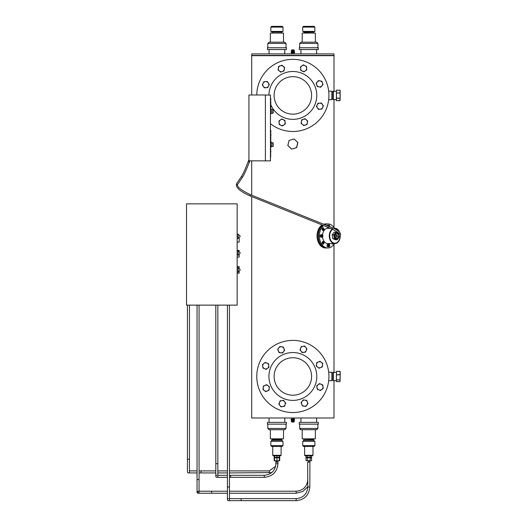<?xml version="1.0" encoding="UTF-8"?>
<svg xmlns="http://www.w3.org/2000/svg" width="527" height="527" viewBox="0 0 527 527"><rect width="100%" height="100%" fill="white"/><g stroke="black" fill="none" stroke-linecap="round" stroke-linejoin="round"><path stroke-width="0.79" d="M291.056 419.663L294.652 419.387L291.056 419.663M293.618 422.068L292.096 422.068L293.618 421.791M291.589 418.102L291.589 419.189L294.119 419.189L294.119 418.102L291.589 417.99M292.854 418.102L292.854 419.189M294.652 52.226L291.056 52.502L294.652 52.226M292.096 49.821L293.618 49.821L292.096 50.098M294.119 53.787L294.119 52.7L291.589 52.7L291.589 53.787L294.119 53.899M292.854 53.787L292.854 52.7M281.102 455.288L280.595 455.796L273.25 455.796L272.742 455.288L281.102 455.288L281.102 446.422M282.241 26.35L282.999 27.108L282.999 31.416L270.845 31.416L270.845 27.108L271.603 26.35L282.241 26.35L271.603 26.35L282.241 26.35L282.999 27.108L270.845 27.108L271.603 26.35M270.845 445.664L270.845 441.362L282.999 441.362L282.999 445.664L282.241 446.422L271.603 446.422L270.845 445.664L282.999 445.664L282.241 446.422L271.603 446.422L270.845 445.664M274.145 455.796L274.145 457.311L276.919 457.311L276.919 455.796M276.919 457.311L279.33 457.311L279.33 455.796M274.514 457.311L274.514 455.796M274.896 457.818L274.896 457.311M279.33 460.644L274.514 460.855L279.33 460.644L279.33 457.818L274.145 457.818L274.145 460.644L274.837 460.855M274.514 460.644L274.514 457.818M276.919 460.644L276.919 457.818M277.05 460.855L275.779 462.12L278.058 462.12L277.933 460.855L277.933 463.688L275.911 463.688L275.779 462.12M306.009 455.796L306.009 457.311L311.569 457.311L311.569 455.796M310.179 457.311L310.179 455.796M307.399 457.311L307.399 455.796M307.399 457.818L306.009 457.818L306.009 460.644L307.399 460.644L307.399 457.818L311.569 457.818L311.569 460.644L310.871 460.855L311.569 460.644M307.399 460.644L310.179 460.644L310.179 457.818M310.179 460.644L306.009 460.644M228.441 498.628A1.014 1.014 0 0 0 227.427 499.636A1.014 1.014 0 0 0 228.441 500.65L296.161 500.65C304.448 499.84 308.993 495.294 309.804 487.007L307.775 487.007L307.649 462.12L309.929 462.12L309.804 460.855M279.33 457.311L279.699 457.311L279.699 455.796M279.007 460.855L279.699 460.644L279.699 457.818L279.33 457.818M314.105 446.422L314.869 445.664L302.715 445.664L302.715 441.362L314.869 441.362L314.869 445.664L314.105 446.422L303.473 446.422L313.091 446.422M314.869 31.416L302.715 31.416L302.715 27.108L303.473 26.35L314.105 26.35L303.473 26.35L314.105 26.35L303.473 26.35L302.715 27.108L314.869 27.108L314.869 31.416M312.966 455.288L312.458 455.796L305.12 455.796L304.613 455.288L312.966 455.288L312.966 446.422M294.059 420.474L294.059 421.791L291.391 421.64L291.391 420.625L293.585 420.625L293.585 421.64L292.123 421.64L292.123 420.625M292.123 421.64L291.391 421.64M294.316 420.625L293.585 420.625M294.316 421.64L293.585 421.64M291.339 419.663L291.339 420.065L294.376 420.065L294.376 420.474L291.339 420.474L291.339 420.065L294.376 420.065L294.376 419.663M291.339 52.226L291.339 51.824L294.376 51.824L294.376 51.415L291.339 51.415L291.339 51.824L294.376 51.824L294.376 52.226M294.059 51.415L294.316 50.249L291.391 50.249L293.585 50.249L293.585 51.264L292.123 51.264L292.123 50.249M292.123 51.264L291.391 51.264L291.391 50.249M294.316 50.249L293.585 50.249M294.316 51.264L293.585 51.264M270.7 123.898A36.08 36.08 0 0 0 326.384 108.753A36.08 36.08 0 0 0 299.856 60.025A36.08 36.08 0 0 0 256.781 94.985M270.7 103.845L270.957 105.077A23.926 23.926 0 0 0 311.154 110.841A23.926 23.926 0 0 0 298.638 72.206A23.926 23.926 0 0 0 268.935 95.051M297.38 77.238A18.735 18.735 0 0 0 274.844 100.591A18.735 18.735 0 0 0 306.339 108.43A18.735 18.735 0 0 0 297.38 77.238M303.473 355.027A23.926 23.926 0 0 0 268.974 377.997A23.926 23.926 0 0 0 306.115 396.383A23.926 23.926 0 0 0 303.473 355.027M301.167 359.677A18.735 18.735 0 0 0 274.159 377.661A18.735 18.735 0 0 0 303.242 392.062A18.735 18.735 0 0 0 301.167 359.677M326.47 389.578A36.08 36.08 0 0 0 287.406 340.798A36.08 36.08 0 0 0 264.692 399.018A36.08 36.08 0 0 0 326.47 389.578M321.911 109.063L318.42 109.352L316.417 106.467L317.913 103.299L321.411 103.002L323.407 105.887L321.911 109.063M320.166 109.208A3.037 3.037 0 0 1 317.162 104.886A3.037 3.037 0 0 1 322.405 104.445A3.037 3.037 0 0 1 320.166 109.208M319.5 383.577L322.748 384.894L323.235 388.373L320.462 390.527L317.214 389.203L316.971 387.47L316.734 385.731L319.5 383.577M321.127 384.236A3.037 3.037 0 0 1 321.845 389.446A3.037 3.037 0 0 1 316.971 387.47A3.037 3.037 0 0 1 321.127 384.236M316.72 362.655L319.955 361.285L322.755 363.406L322.32 366.884L319.085 368.248L317.689 367.194L316.286 366.133L316.72 362.655M318.334 361.97A3.037 3.037 0 0 1 322.537 365.145A3.037 3.037 0 0 1 317.689 367.194A3.037 3.037 0 0 1 318.334 361.97M299.962 349.823L301.286 346.575L304.758 346.087L306.912 348.861L305.594 352.108L303.855 352.352L302.116 352.589L299.962 349.823M300.621 348.195A3.037 3.037 0 0 1 305.838 347.477A3.037 3.037 0 0 1 303.855 352.352A3.037 3.037 0 0 1 300.621 348.195M279.04 352.603L277.676 349.368L279.791 346.568L283.276 347.003L284.639 350.238L282.525 353.037L279.04 352.603M278.361 350.989A3.037 3.037 0 0 1 281.53 346.786A3.037 3.037 0 0 1 283.579 351.634A3.037 3.037 0 0 1 278.361 350.989M266.214 369.361L262.96 368.037L262.479 364.565L265.246 362.411L268.5 363.729L268.981 367.2L266.214 369.361M264.587 368.702A3.037 3.037 0 0 1 263.862 363.485A3.037 3.037 0 0 1 268.737 365.468A3.037 3.037 0 0 1 264.587 368.702M268.987 390.283L265.76 391.647L262.96 389.532L263.395 386.047L266.622 384.684L269.422 386.798L268.987 390.283M267.373 390.962A3.037 3.037 0 0 1 263.177 387.786A3.037 3.037 0 0 1 268.026 385.744A3.037 3.037 0 0 1 267.373 390.962M285.746 403.109L284.428 406.363L280.95 406.844L278.796 404.077L280.12 400.823L283.592 400.342L285.746 403.109M285.087 404.736A3.037 3.037 0 0 1 279.877 405.461A3.037 3.037 0 0 1 281.853 400.586A3.037 3.037 0 0 1 285.087 404.736M306.668 400.336L308.031 403.563L306.977 404.967L305.917 406.363L302.439 405.928L301.069 402.7L302.129 401.297L303.19 399.901L306.668 400.336M307.353 401.949A3.037 3.037 0 0 1 304.178 406.146A3.037 3.037 0 0 1 302.129 401.297A3.037 3.037 0 0 1 307.353 401.949M323.044 84.518L320.778 87.199L317.326 86.573L316.141 83.273L318.407 80.591L321.859 81.217L323.044 84.518M321.911 85.855A3.037 3.037 0 0 1 316.734 84.926A3.037 3.037 0 0 1 320.133 80.908A3.037 3.037 0 0 1 321.911 85.855M306.497 66.362L306.786 69.86L303.901 71.863L300.733 70.368L300.436 66.87L303.321 64.867L306.497 66.362M306.642 68.108A3.037 3.037 0 0 1 302.32 71.112A3.037 3.037 0 0 1 301.879 65.868A3.037 3.037 0 0 1 306.642 68.108M281.952 65.229L284.633 67.496L284.007 70.947L280.707 72.133L278.025 69.867L278.651 66.415L281.952 65.229M283.289 66.362A3.037 3.037 0 0 1 282.36 71.54A3.037 3.037 0 0 1 278.342 68.141A3.037 3.037 0 0 1 283.289 66.362M263.796 81.784L267.294 81.494L268.296 82.93L269.297 84.373L267.802 87.548L264.304 87.838L262.301 84.959L263.796 81.784M265.542 81.639A3.037 3.037 0 0 1 268.546 85.96A3.037 3.037 0 0 1 263.302 86.395A3.037 3.037 0 0 1 265.542 81.639M279.218 124.477L278.928 120.986L281.807 118.983L284.982 120.479L285.272 123.977L282.393 125.973L279.218 124.477M279.073 122.732A3.037 3.037 0 0 1 283.394 119.728A3.037 3.037 0 0 1 283.829 124.971A3.037 3.037 0 0 1 279.073 122.732M303.763 125.61L301.082 123.344L301.701 119.892L305.008 118.707L307.682 120.973L307.063 124.425L303.763 125.61M302.419 124.477A3.037 3.037 0 0 1 303.354 119.3A3.037 3.037 0 0 1 307.373 122.699A3.037 3.037 0 0 1 302.419 124.477M336.358 100.538L336.483 90.203L336.483 98.121L340.159 98.114L340.027 100.644L340.027 98.226L336.483 98.226L336.483 100.644L340.159 100.538M340.159 98.114L340.027 93.002L336.483 93.002L340.027 92.897L340.159 90.308L340.159 97.844M336.378 381.489L340.047 381.607L340.047 379.941L336.503 379.848L340.047 379.848L340.172 374.802L336.378 374.802L336.378 381.489L336.503 371.324L336.503 374.704L340.047 374.704L340.047 371.351L336.503 371.351L340.172 371.443L340.172 378.136M340.047 381.607L336.503 381.614M296.615 147.665L291.714 149.134L296.576 147.547L297.755 142.567L294.119 138.963L297.88 142.593L296.701 147.573M291.648 149.134L287.867 145.597L289.007 140.498L294.059 138.93L289.007 140.498L287.834 145.478L291.714 149.134M237.15 272.044L238.164 272.044L238.164 267.67L237.15 267.67M240.193 269.692L238.164 267.67M237.15 203.857L186.512 203.857L186.512 305.133L237.15 305.133L237.15 203.857M237.15 255.134L238.158 255.134L238.158 250.76L237.15 250.76M240.187 252.782L238.158 250.76M237.15 266.53L239.172 266.53L239.172 267.94M239.172 271.774L239.172 273.184L237.15 273.184M237.15 250.437L239.172 250.437L239.172 251.03M239.172 254.864L239.172 257.09L237.15 257.09M239.172 238.204L239.172 242.13L237.15 242.13M237.15 238.474L238.158 238.474L238.158 234.172L237.15 234.172M240.187 236.195L238.158 234.172M309.804 487.007L309.929 462.12M228.441 500.65A1.014 1.014 0 0 0 229.456 499.636A1.014 1.014 0 0 1 228.441 500.65A1.014 1.014 0 0 0 229.456 499.636L229.456 486.974L227.427 486.974L227.427 499.636A1.014 1.014 0 0 0 228.441 500.65A1.014 1.014 0 0 1 227.427 499.636M197.856 493.219L197.217 492.791M197.124 492.613L198.06 491.217L199.048 492.034M197.045 305.133L197.045 492.231A1.014 1.014 0 0 0 198.06 493.239A1.014 1.014 0 0 0 199.068 492.231L198.995 492.613M198.06 493.239L227.427 493.239M229.456 493.239L296.161 493.239L302.814 491.507L307.775 486.75M229.456 477.33L264.29 477.33C272.578 476.527 277.123 471.975 277.933 463.688M216.828 475.308A1.014 1.014 0 0 0 215.813 476.322A1.014 1.014 0 0 0 216.828 477.33L227.427 477.33M216.828 477.33A1.014 1.014 0 0 0 217.842 476.322A1.014 1.014 0 0 1 216.828 477.33A1.014 1.014 0 0 0 217.842 476.322L217.842 463.661L215.813 463.661L215.813 476.322A1.014 1.014 0 0 0 216.828 477.33A1.014 1.014 0 0 1 215.813 476.322M265.384 95.051L270.45 95.051L270.45 160.88L248.928 160.814L248.928 94.985L265.384 94.985L265.384 160.814M270.45 97.62L270.45 158.383M270.957 142.573L271.965 142.573L271.965 146.625L270.957 146.625M270.7 110.163L270.957 109.372L271.965 109.379L271.965 113.43L270.957 113.43M271.965 142.83L273.23 142.83L273.23 146.374L271.965 146.374M271.965 109.629L273.23 109.629L273.23 113.173L271.965 113.173M270.7 156.216L270.7 157.099M270.7 156.17L270.7 155.735M270.7 154.516L270.7 155.083M270.7 154.082L270.7 153.647M270.7 153.001L270.7 152.099M270.7 151.98L270.957 151.651M270.7 151.947L270.7 151.097M270.7 150.162L270.7 151.012M270.7 150.083L270.7 149.115M270.7 148.917L270.7 148.015M270.957 147.178L270.7 146.513M270.957 146.315L270.7 145.478M270.7 145.215L270.7 144.312M270.7 143.377L270.7 144.227M270.957 143.377L270.7 142.33M270.7 142.211L270.957 141.882M270.7 142.178L270.7 141.328M270.957 141.21L270.7 140.459M270.7 140.228L270.7 139.359M270.957 138.99L270.7 138.324M270.7 137.679L270.7 138.173M270.7 137.356L270.957 137.027M270.7 137.323L270.7 136.473M270.957 135.637L270.7 134.78M270.957 134.76L270.7 134.26M270.957 134.26L270.7 133.792M270.7 132.639L270.7 133.522M270.7 132.54L270.7 132.06M270.957 131.48L270.7 131.104M270.957 131.941L270.7 131.157M270.7 130.973L270.7 130.123M270.957 145.478L270.957 145.05M270.7 114.109L270.7 113.345M270.7 113.279L270.7 112.304M270.957 111.731L270.7 111.355M270.7 112.205L270.7 111.447M270.7 111.23L270.7 110.268M270.7 109.346L270.7 108.371M270.957 108.371L270.7 107.673M270.957 106.546L270.7 107.528M270.7 106.329L270.7 105.295M270.957 102.693L270.7 103.661M270.7 102.574L270.7 101.342M270.7 101.125L270.7 100.09M270.957 98.839L270.7 99.827M187.434 305.133L187.434 471.922A1.014 1.014 0 0 0 188.442 472.93A1.014 1.014 0 0 0 189.457 471.922A1.014 1.014 0 0 1 188.442 472.93L197.045 472.93M199.068 472.93L215.813 472.93M188.442 472.93A1.014 1.014 0 0 1 187.434 471.922A1.014 1.014 0 0 0 188.442 472.93A1.014 1.014 0 0 0 189.457 471.922L189.457 459.261L187.434 459.261M217.842 472.93L227.427 472.93M229.456 472.93L271.767 472.581M277.591 466.738L278.058 462.12M300.943 42.173L299.672 43.438L300.943 42.173L316.641 42.173L300.943 42.173M302.208 429.716L300.943 429.716L302.208 429.716L302.208 438.826L315.37 438.826L315.37 429.716M300.621 429.676L299.85 429.09M317.906 428.451L317.906 424.143L317.906 428.451L316.641 429.716L300.943 429.716L299.672 428.451L317.906 428.451L316.641 429.716M318.282 422.371L318.282 424.143L299.296 424.143L299.296 422.371L318.282 422.371L318.282 424.143M316.641 417.99L316.641 422.371L316.641 417.99M270.338 42.173L270.338 33.063L283.506 33.063L283.506 42.173L284.771 42.173L286.036 43.438L267.808 43.438L269.073 42.173L284.771 42.173L269.073 42.173L267.808 43.438L267.808 47.746M283.506 429.716L283.506 438.826L270.338 438.826L270.338 429.716L269.073 429.716L284.771 429.716L286.036 428.451L284.771 429.716M284.771 417.99L284.771 422.371L284.771 417.99M302.208 42.173L302.208 33.063L315.37 33.063L315.37 42.173M308.789 49.518L318.282 49.518L318.282 47.746L299.296 47.746L299.296 49.518L308.789 49.518M300.943 49.518L300.943 53.899M333.999 380.678L333.999 417.99L251.708 417.99L251.708 196.578M251.708 94.985L251.708 55.671L333.999 55.671L333.999 91.211M263.763 55.414L251.708 55.414L251.708 53.899L333.999 53.899L333.999 55.414L263.763 55.414M286.418 422.371L267.426 422.371L267.426 424.143L286.418 424.143L286.418 422.371L286.418 424.143M267.808 424.143L267.808 428.451L286.036 428.451L286.036 424.143L286.036 428.451M267.426 49.518L286.418 49.518L286.418 47.746L267.426 47.746L267.426 49.518M338.341 235.114A2.53 1.792 90 0 0 336.648 233.415A2.53 1.792 90 0 0 334.994 234.976A2.53 1.792 90 0 0 335.383 237.736A2.53 1.792 90 0 0 336.648 238.474A2.53 1.792 90 0 0 337.912 237.736A2.53 1.792 90 0 0 338.406 236.406M335.699 233.797A2.457 1.739 -90 0 1 336.536 235.312M336.536 236.577A2.457 1.739 -90 0 1 335.699 238.092M335.053 237.097L335.422 236.577M335.633 235.312A1.265 0.896 90 0 0 335.08 234.719M339.059 236.208A3.419 2.418 -90 0 1 338.354 238.362L337.155 239.759L334.461 238.738L333.736 234.923L334.941 233.527A3.419 2.418 -90 0 1 337.273 232.644A3.419 2.418 -90 0 1 338.94 234.851M339.118 236.182L338.354 238.362A3.419 2.418 -90 0 1 336.022 239.245A3.419 2.418 -90 0 1 334.316 236.827A3.419 2.418 -90 0 1 334.941 233.527L335.712 232.13L337.273 232.644L338.406 233.151L338.98 235.062M337.155 239.759L335.58 239.759L332.886 238.738L334.461 238.738M333.736 234.923L332.162 234.923L332.886 238.738M335.712 232.13L334.138 232.13L332.162 234.923M339.052 231.722A7.279 5.145 90 0 0 338.499 230.8A7.279 5.145 90 0 0 334.856 228.665A7.279 5.145 90 0 0 334.474 228.685M332.768 229.291A7.279 5.145 90 0 0 329.711 235.944A7.279 5.145 90 0 0 334.856 243.224A7.279 5.145 90 0 0 340.001 235.602M322.531 237.025A7.635 5.395 90 0 0 327.359 243.54A7.635 5.395 90 0 0 327.873 243.579L334.678 243.579A7.635 5.395 -90 0 1 334.158 243.54A7.635 5.395 -90 0 1 329.368 237.308A7.635 5.395 -90 0 1 332.3 229.093M333.868 228.395A7.635 5.395 -90 0 1 334.678 228.31L334.856 228.31A7.635 5.395 90 0 0 333.927 228.422M327.873 228.31L330.37 228.31L327.873 228.31A7.635 5.395 90 0 0 322.531 234.864M332.689 227.875L332.675 227.875A1.265 0.896 -90 0 1 332.689 227.875A1.265 0.896 -90 0 1 333.189 228.092M322.432 230.035A1.265 0.896 -90 0 1 322.234 228.659A1.265 0.896 -90 0 1 323.064 227.875A1.265 0.896 -90 0 1 323.96 229.14A1.265 0.896 -90 0 1 323.064 230.404A1.265 0.896 -90 0 1 322.432 230.035M323.031 227.875L323.064 227.875A1.265 0.896 90 0 0 323.031 227.875A1.265 0.896 90 0 0 322.135 229.14A1.265 0.896 90 0 0 322.392 230.035A1.265 0.896 90 0 0 323.031 230.404A1.265 0.896 90 0 0 323.044 230.404L323.031 230.404M323.143 228.718L322.985 229.561L323.143 228.718M322.88 229.416L323.361 229.028M323.282 229.449L322.906 229.449M323.697 243.645A1.265 0.896 -90 0 1 323.064 244.014A1.265 0.896 -90 0 1 322.168 242.749A1.265 0.896 -90 0 1 323.064 241.485A1.265 0.896 -90 0 1 323.894 242.262A1.265 0.896 -90 0 1 323.697 243.645M323.031 241.485L323.064 241.485A1.265 0.896 90 0 0 323.031 241.485A1.265 0.896 90 0 0 322.135 242.749A1.265 0.896 90 0 0 323.031 244.014A1.265 0.896 90 0 0 323.044 244.014L323.031 244.014M322.768 242.631L323.282 242.44L323.143 243.171L322.768 242.631M323.282 242.44L322.906 242.44M323.361 242.861L322.88 242.473M333.36 243.579A1.265 0.896 -90 0 1 332.689 244.014A1.265 0.896 -90 0 1 332.01 243.579M333.407 243.579A1.317 0.929 90 0 1 333.341 243.678A1.317 0.929 90 0 1 331.964 243.579A1.265 0.896 90 0 0 332.649 244.014A1.265 0.896 90 0 0 332.669 244.014M327.122 225.635A1.265 0.896 -90 0 1 327.241 225.431A1.265 0.896 -90 0 1 327.873 225.055L328.841 225.055A1.265 0.896 -90 0 1 329.704 226.676L328.393 225.536L328.183 226.063M328.584 227.592L327.873 227.592A1.265 0.896 -90 0 1 327.115 226.999M328.459 226.175L328.815 225.615L329.316 225.806L329.415 226.557M328.914 226.511L328.776 225.806L329.316 225.806M328.776 225.806L328.275 225.615M320.436 236.84A1.265 0.896 -90 0 1 320.245 235.457A1.265 0.896 -90 0 1 321.075 234.68L322.037 234.68A1.265 0.896 -90 0 1 322.932 235.944A1.265 0.896 -90 0 1 322.037 237.209A1.265 0.896 -90 0 1 321.404 236.84A1.265 0.896 -90 0 1 321.213 235.457A1.265 0.896 -90 0 1 322.037 234.68C323.17 235.134 323.17 235.977 322.037 237.209L321.075 237.209A1.265 0.896 -90 0 1 320.436 236.84M322.643 235.753L322.01 236.649L321.78 235.424L322.28 235.24L322.643 235.753L321.74 235.24M321.477 236.649L322.511 236.458M321.977 236.458L322.109 235.753M327.873 246.834A1.265 0.896 -90 0 1 326.977 245.569A1.265 0.896 -90 0 1 327.873 244.297L328.841 244.297A1.265 0.896 -90 0 1 329.671 245.081A1.265 0.896 -90 0 1 329.474 246.458A1.265 0.896 -90 0 1 328.841 246.834A1.265 0.896 -90 0 1 327.946 245.569A1.265 0.896 -90 0 1 328.841 244.297C329.592 244.1 329.816 244.818 329.52 246.438L327.873 246.834M328.815 244.857L329.316 245.048L329.085 246.274L328.584 246.083L328.815 244.857M329.447 245.753L328.914 245.753L328.776 245.048L329.316 245.048M328.776 245.048L328.275 244.857M328.545 246.274L328.914 245.753M323.723 243.678A1.317 0.929 90 0 0 323.42 241.531A1.317 0.929 90 0 0 322.135 242.749A1.317 0.929 90 0 0 322.708 243.961A1.317 0.929 90 0 0 323.723 243.678M323.723 230.075A1.317 0.929 90 0 0 323.42 227.927A1.317 0.929 90 0 0 322.135 229.14A1.317 0.929 90 0 0 322.708 230.358A1.317 0.929 90 0 0 323.723 230.075M333.288 228.132A1.317 0.929 90 0 0 332.577 227.835M323.571 225.569A12.029 8.504 90 0 0 319.665 239.093A12.029 8.504 90 0 0 327.873 247.973A12.029 8.504 90 0 0 333.887 244.449A12.029 8.504 90 0 0 334.447 243.579M334.447 228.31A12.029 8.504 90 0 0 327.873 223.916A12.029 8.504 90 0 0 324.836 224.713M326.621 247.967A12.029 8.504 -90 0 1 326.444 247.973A12.029 8.504 -90 0 1 318.585 240.549A12.029 8.504 -90 0 1 320.429 227.44A12.029 8.504 -90 0 1 322.636 225.187M324.059 224.397A12.029 8.504 -90 0 1 326.444 223.916A12.029 8.504 -90 0 1 326.621 223.922M326.444 247.973L325.548 247.973A12.029 8.504 -90 0 1 317.689 240.549A12.029 8.504 -90 0 1 319.533 227.44A12.029 8.504 -90 0 1 322.076 224.963M323.631 224.225A12.029 8.504 -90 0 1 325.548 223.916L326.444 223.916M327.873 223.916L326.799 223.916A12.029 8.504 90 0 0 324.243 224.476M322.867 225.279A12.029 8.504 90 0 0 318.539 238.81A12.029 8.504 90 0 0 326.799 247.973L327.873 247.973M282.228 31.416L271.616 31.416M271.616 31.613L272.051 32.048L281.793 32.048L282.228 31.613M281.793 32.048L282.05 33.063L271.794 33.063M271.616 441.362L271.616 440.276L282.228 440.276L282.228 441.362M282.228 440.276L281.793 439.841L272.051 439.841L271.616 440.276M272.051 439.841L271.794 438.826M281.793 439.841L282.05 438.826M303.486 441.362L303.486 440.276L314.099 440.276L313.664 439.841L314.099 441.362M308.789 439.841L313.664 439.841L313.664 439.083L303.664 438.826L303.914 439.841L308.789 439.841M314.099 31.416L303.486 31.613L303.914 32.048L303.486 31.416M313.664 32.048L303.914 32.048L303.914 32.806L313.914 33.063L313.664 32.048L314.099 31.613M332.412 229.14A7.635 5.395 90 0 0 329.461 235.944A7.635 5.395 90 0 0 334.856 243.579A7.635 5.395 90 0 0 340.238 235.299M339.605 232.321A7.635 5.395 90 0 0 334.856 228.31M331.845 372.734L336.378 372.26M333.334 372.26L333.334 380.678L336.378 380.678M328.683 372.2L331.845 372.2L331.845 380.731L328.683 380.731M332.86 372.734L332.86 380.204L333.334 380.678M331.845 91.685L336.358 91.211M333.334 91.211L333.334 99.629L336.358 99.629M328.683 91.158L331.845 91.158L331.845 99.689L328.683 99.689M332.86 91.685L332.86 99.155L333.334 99.629M340.027 90.203L336.483 90.183L340.027 90.203M336.483 90.196L340.027 90.183M336.503 371.324L340.047 371.351M296.161 500.65L296.161 498.628C303.216 497.936 307.089 494.062 307.775 487.007M241.102 500.65L241.102 498.628L296.161 498.628M197.045 479.57L199.068 479.57L199.068 492.231M211.59 493.239L211.59 491.217L199.068 491.217M296.161 493.239L296.161 491.217C303.216 490.525 307.089 486.652 307.775 479.596M264.29 477.33L264.29 475.308C271.346 474.616 275.219 470.743 275.911 463.688L275.911 463.688M230.595 477.33L230.595 475.308L264.29 475.308M249.824 160.814L249.383 162.006L248.197 161.558L248.928 159.602M242.802 176.723A0.632 0.599 -145.7 0 1 241.886 176.98A0.632 0.599 -145.7 0 1 241.695 176.13C243.342 173.423 245.51 168.568 248.197 161.558M237.809 184.061A0.632 0.599 -145.7 0 1 236.886 184.318A0.632 0.599 -145.7 0 1 236.702 183.468L241.695 176.13M250.048 195.906L331.997 228.968L332.353 228.204L332.471 227.789L250.523 194.733L250.048 195.906C239.495 191.156 235.049 187.006 236.702 183.468M332.471 227.789C340.416 231.155 341.153 234.515 340.389 234.989C340.053 235.977 338.802 236.511 336.648 236.577A0.632 0.448 -90 0 1 336.648 235.312C338.802 235.088 339.665 234.772 339.243 234.37C340.258 233.909 337.847 232.104 331.997 228.968M201.103 472.93L201.103 470.907L199.068 470.907M269.323 472.93L269.323 470.907L229.456 470.907M317.906 47.746L317.906 43.438L299.672 43.438L299.672 47.746M327.978 225.978A1.265 0.896 -90 0 1 328.209 225.431A1.265 0.896 -90 0 1 328.841 225.055L329.494 225.411L329.744 226.689M321.589 236.735C321.299 235.273 321.668 234.746 322.702 235.154C322.992 236.616 322.623 237.143 321.589 236.735M329.507 246.353C328.473 246.761 328.104 246.241 328.393 244.778C329.428 244.37 329.797 244.89 329.507 246.353M281.793 439.083L272.051 439.083M291.589 419.077L291.056 419.387M294.119 419.077L294.652 419.387M294.119 52.812L294.652 52.502M291.589 52.812L291.056 52.502M272.742 446.422L272.742 455.288M278.948 457.818L278.948 457.311M310.818 457.818L310.818 457.311M306.767 457.818L306.767 457.311M308.789 461.408L307.649 462.12M279.33 460.855L279.699 460.644M274.514 460.855L274.145 460.644M275.911 460.855L275.845 462.12M302.715 445.664L303.473 446.422L302.715 445.664M314.869 27.108L314.105 26.35L314.869 27.108M304.613 446.422L304.613 455.288M336.483 100.664L340.027 100.664M238.164 272.044L240.193 270.015M238.158 255.134L240.187 253.105M238.158 238.474L240.187 236.452M241.102 498.628L229.456 498.628M227.427 305.133L227.427 486.974M229.456 305.133L229.456 486.974M199.068 305.133L199.068 479.57M197.941 493.232L197.045 491.579M211.59 491.217L227.427 491.217M229.456 491.217L296.161 491.217M230.595 475.308L229.456 475.308M227.427 475.308L217.842 475.308M215.813 305.133L215.813 463.661M217.842 305.133L217.842 463.661M249.383 162.006C246.695 169.035 244.482 173.982 242.743 176.841L237.605 184.45C236.616 186.624 240.925 190.049 250.523 194.733M189.457 305.133L189.457 459.261M197.045 470.907L189.457 470.907M201.103 470.907L215.813 470.907M217.842 470.907L227.427 470.907M275.628 466.224L269.323 470.907M317.906 43.438L316.641 42.173L317.906 43.438M316.641 49.518L316.641 53.899L316.641 49.518M286.036 47.746L286.036 43.438L284.771 42.173M267.808 428.451L269.073 429.716L267.808 428.451M284.771 49.518L284.771 53.899L284.771 49.518M299.672 424.143L299.672 428.451M300.943 417.99L300.943 422.371M251.708 160.814L251.708 195.214M333.999 99.629L333.999 227.598M333.999 244.291L333.999 372.26M269.073 417.99L269.073 422.371M269.073 49.518L269.073 53.899M272.051 32.048L272.051 32.806M303.914 439.841L303.486 440.276M327.873 243.579L334.856 243.579M331.845 380.204L332.86 380.204M331.845 99.155L332.86 99.155"/></g></svg>
